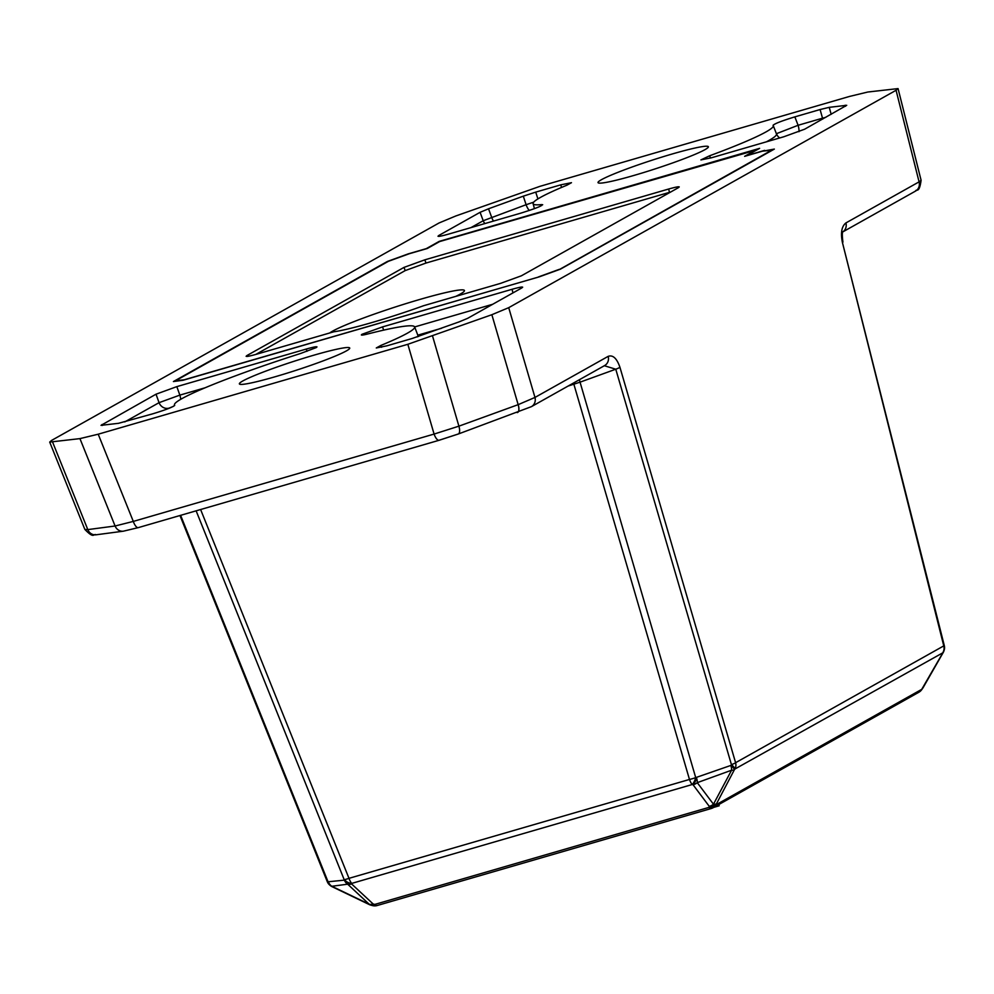 <?xml version="1.0" encoding="UTF-8"?>
<svg xmlns="http://www.w3.org/2000/svg" width="994" height="994" viewBox="0 0 994 994"><rect width="100%" height="100%" fill="white"/><g stroke="black" fill="none" stroke-linecap="round" stroke-linejoin="round"><path stroke-width="1.49" d="M766.324 141.856A126.747 10.064 -18 0 0 769.132 140.328A126.747 10.064 -18 0 0 776.488 133.991L777.842 136.253A8.536 8.499 139 0 0 779.83 137.93M776.326 133.73L798.107 125.281L822.523 118.187L820.087 109.539L794.852 116.87C781.781 120.883 774.525 123.703 773.084 125.319L773.059 125.281A126.275 10.027 162 0 1 773.282 125.617A126.275 10.027 162 0 1 765.952 131.941A126.275 10.027 162 0 1 709.554 155.809L710.573 158.034M361.356 334.966L362.04 334.282C360.275 335.463 362.164 335.376 367.681 333.996A126.275 10.027 162 0 1 414.635 326.902A126.275 10.027 162 0 1 407.304 333.226A126.275 10.027 162 0 1 380.839 345.452L381.609 347.254M842.999 231.739A8.536 7.902 60.7 0 0 845.919 222.929L919.077 181.865L896.066 90.28L898.067 88.59L867.812 92.02L849.547 96.43L539.916 186.35L455.898 215.934L439.037 222.979L51.676 440.367L49.7 442.082L84.838 529.404L87.807 529.603L115.093 526L133.295 521.415L434.092 434.067L458.905 426.165L518.16 404.657L534.971 397.438A8.536 7.902 60.7 0 1 531.405 406.658L604.613 365.568A8.536 7.902 60.7 0 1 604.613 365.568L604.041 365.842M138.576 527.503A8.536 3.144 -106.2 0 1 138.328 527.615A8.536 3.144 -106.2 0 1 133.295 521.415L98.207 434.204L407.838 344.297L491.856 314.713L508.717 307.668L534.971 397.438L608.179 356.349A8.536 7.902 60.7 0 1 604.625 365.568M705.007 149.634A58.012 4.61 162 0 1 644.224 172.36A58.012 4.61 162 0 1 598.028 182.61A58.012 4.61 162 0 1 601.395 179.728A58.012 4.61 162 0 1 662.178 157.002A58.012 4.61 162 0 1 708.374 146.752A58.012 4.61 162 0 1 705.007 149.634M346.359 350.919A58.012 4.61 162 0 1 285.576 373.632A58.012 4.61 162 0 1 239.38 383.895A58.012 4.61 162 0 1 242.747 381A58.012 4.61 162 0 1 303.53 358.287A58.012 4.61 162 0 1 349.726 348.037A58.012 4.61 162 0 1 346.359 350.919M764.759 150.839L774.338 149.088L560.33 269.2L539.444 276.779L183.107 380.255L173.416 381.547L387.424 261.447L408.298 253.855L426.277 248.637L439.186 241.393L759.615 148.355L746.705 155.598L764.647 150.38M709.554 155.809L700.907 159.91L711.555 157.748L783.831 136.762L804.643 129.208L846.726 105.302L829.22 107.34L831.183 114.31M820.087 109.539L829.22 107.34M174.695 405.428L174.671 405.316A126.275 10.027 162 0 1 174.447 404.943A126.275 10.027 162 0 1 300.598 353.479L316.291 347.565C318.155 346.148 314.849 346.633 306.376 349.018L176.82 386.629L179.852 395.115L205.149 387.772M124.747 421.916L159.052 402.669L156.021 394.196L101.028 425.345L118.534 423.307L152.902 413.777C165.973 409.764 173.229 406.944 174.671 405.316L174.695 405.378M156.021 394.196L176.82 386.629M316.987 346.894L316.291 347.565M561.448 187.481L560.864 184.822L535.704 192.128L537.916 198.912M560.864 184.822L571.475 182.697L566.903 185.195A126.275 10.027 162 0 0 533.095 203.658L534.437 208.653M541.755 205.534L541.531 204.602A126.275 10.027 162 0 1 533.095 203.658M437.994 236.249L438.975 235.392C436.565 237.007 439.77 236.584 448.592 234.112L520.868 213.126C536.81 208.131 543.693 205.298 541.531 204.602L542.687 204.727M470.957 227.614L483.208 220.743L480.09 212.318L438.975 235.392L439.36 236.336M480.09 212.318L488.526 208.79L491.645 217.214A8.536 3.355 -110 0 0 493.459 221.09M484.91 223.563A8.536 7.902 -119.3 0 1 483.208 220.743L526.099 204.714L523.316 196.166L488.526 208.79M523.316 196.166L535.704 192.128M512.966 292.895L512.059 289.291L382.516 326.902L383.672 330.145M512.059 289.291C520.881 286.819 524.087 286.396 521.676 288.012L522.67 287.167M380.839 345.452L376.279 347.962L386.89 345.825L412.05 338.519L459.228 321.845L467.665 318.328L521.676 288.012M362.35 335.09L362.04 334.282L382.516 326.902M49.7 442.082L79.942 438.615L98.207 434.204M896.066 90.28L508.717 307.668M457.948 434.105L439.385 440.156A8.536 3.144 73.8 0 1 439.137 440.267L458.234 434.03A8.536 3.355 70 0 1 457.948 434.105M842.962 231.813L915.511 191.096A8.536 7.902 60.7 0 0 919.077 181.865L921.103 180.312L898.067 88.59M332.033 886.66A8.536 1.317 -64.3 0 1 331.847 886.275A8.536 7.815 -97.5 0 1 328.567 882.237A8.536 5.976 -48.9 0 0 330.107 885.393A8.536 8.536 0 0 0 332.033 886.66L369.346 904.59A8.536 8.536 0 0 0 370.787 905.124A8.536 3.206 -74.7 0 0 373.123 903.956A8.536 6.088 132.9 0 1 369.172 904.205L347.651 884.188A8.536 6.088 -47.1 0 0 351.603 883.952L351.727 883.405A8.536 7.008 -167.5 0 1 344.496 879.603A8.536 0.919 -21.9 0 0 348.993 878.336L689.476 779.458A8.536 3.144 73.8 0 0 689.476 779.47A8.536 3.144 73.8 0 0 692.209 784.527L693.066 784.788A8.536 6.536 -36.9 0 0 697.266 782.663L713.468 804.221A8.536 6.536 143.1 0 1 709.256 806.345A8.536 6.946 17.2 0 0 716.227 803.823A8.536 3.355 28.1 0 1 713.468 804.221L731.596 770.201A8.536 3.355 28.1 0 0 734.355 769.803L734.901 769.033A8.536 2.087 35.5 0 0 731.435 764.647L730.888 765.417A8.536 2.087 35.5 0 1 734.355 769.803L715.904 804.854L921.736 689.339A8.536 2.473 36 0 1 921.587 689.836A8.536 2.473 36 0 1 921.264 690.084M370.787 905.124L372.477 905.584A8.536 3.206 -74.7 0 0 374.8 904.416L708.933 807.389A8.536 6.946 17.2 0 0 715.904 804.854A8.536 7.902 60.7 0 1 713.033 807.774A8.536 7.902 60.7 0 1 711.48 808.42A8.536 3.144 73.8 0 1 711.232 808.52A8.536 8.536 0 0 0 713.033 807.774L918.866 692.246A8.536 8.536 0 0 0 921.587 689.836L922.643 688.37A8.536 8.536 0 0 0 923.153 687.587L943.244 652.474A8.536 2.224 29.8 0 0 943.318 652.188M407.838 344.297L434.092 434.067A8.536 3.144 73.8 0 0 439.137 440.267L138.328 527.615L123.393 531.181A8.536 7.815 -97.5 0 1 123.368 531.194A8.536 7.815 -97.5 0 1 115.093 526A8.536 7.815 82.4 0 0 123.393 531.181L96.083 534.797A8.536 7.815 -97.5 0 1 87.807 529.603L52.657 442.231M573.414 383.088A8.536 3.144 -106.2 0 1 573.911 384.367L689.476 779.458A8.536 1.255 -16.3 0 0 695.713 777.619A8.536 3.491 107 0 1 692.209 784.527L351.727 883.405A8.536 3.144 -106.2 0 1 348.993 878.336L200.614 509.524M568.146 386.045L580.049 382.168L695.713 777.619L730.888 765.417A8.536 3.355 70 0 1 731.596 770.201L697.266 782.663A8.536 3.355 70 0 0 696.558 777.88A8.536 3.491 107 0 1 693.066 784.788L709.256 806.345L708.933 807.389A8.536 3.144 73.8 0 0 711.232 808.52L377.099 905.546A8.536 3.144 -106.2 0 1 374.8 904.416L373.123 903.956L351.603 883.952A8.536 7.008 -167.5 0 1 344.371 880.15L328.045 881.777A8.536 0.919 158.1 0 1 327.287 881.703L327.287 881.703A8.536 8.536 0 0 0 329.586 884.933A8.536 5.976 -48.9 0 1 328.045 881.777L180.622 515.339M369.346 904.59A8.536 1.317 -64.3 0 1 369.172 904.205L331.847 886.275L347.651 884.188A8.536 7.815 -97.5 0 1 344.371 880.15L196.129 510.829M923.153 687.587A8.536 2.224 29.8 0 1 922.792 687.885A8.536 2.473 36 0 1 922.643 688.37M604.34 365.73L615.771 369.209L580.049 382.168A8.536 3.355 -110 0 1 579.49 379.671M918.866 692.246A8.536 7.902 60.7 0 0 921.736 689.339L942.884 652.772A8.536 2.224 29.8 0 0 943.244 652.474A8.536 8.536 0 0 0 943.927 650.958A8.536 6.734 18.5 0 0 944.014 650.672M608.179 356.349C612.913 354.696 616.827 358.337 619.933 367.271L735.597 762.709A8.536 1.255 163.7 0 1 731.435 764.647L615.771 369.209A8.536 1.255 163.7 0 0 619.933 367.271L619.933 367.271A8.536 1.255 163.7 0 1 615.771 369.209M845.919 222.929C841.645 226.334 840.477 232.82 842.403 242.412L943.766 645.889L735.597 762.709A8.536 7.902 60.7 0 1 734.901 769.033L942.884 652.772A8.536 6.734 18.5 0 0 943.927 650.958L944.114 650.387A8.536 8.536 0 0 0 944.3 645.591L943.766 645.889A8.536 7.902 60.7 0 1 943.07 652.201A8.536 6.734 18.5 0 0 944.114 650.387M529.317 210.467A8.536 3.355 -110 0 1 526.099 204.714L533.691 202.167M173.552 406.297L169.142 408.124A8.536 7.902 -119.3 0 1 159.052 402.669L179.852 395.115A8.536 3.144 73.8 0 1 180.697 399.327M822.759 119.031A8.536 3.144 -106.2 0 0 822.523 118.187L825.877 117.292M794.852 116.87L798.107 125.281A8.536 3.144 -106.2 0 1 798.977 131.693M718.861 804.494L719.184 805.799L713.704 807.389M329.71 332.978A71.493 5.678 162 0 1 332.617 331.126A71.493 5.678 162 0 1 407.652 303.095A71.493 5.678 162 0 1 464.447 290.521A71.493 5.678 162 0 1 460.284 294.062A71.493 5.678 162 0 1 455.761 296.386M246.114 356.312L247.096 355.454C244.686 357.07 247.891 356.647 256.713 354.175L333.773 331.797A71.667 5.691 -18 0 0 423.444 305.767L500.541 283.377L521.353 275.823L678.268 187.754C680.679 186.139 677.473 186.561 668.651 189.022L424.836 259.832L425.991 263.05L405.179 270.604L255.793 354.436M757.093 149.771L439.609 241.579L427.271 248.5L409.304 253.718L388.393 261.31L175.516 380.789L185.207 379.646M772.326 150.218L762.609 151.125L744.643 156.344L756.993 149.411M772.239 149.858L559.411 269.523M538.487 277.065L185.145 379.509M538.437 276.928L559.349 269.324M405.179 270.604L404.024 267.386L247.096 355.454L247.481 356.399M404.024 267.386L424.836 259.832M679.262 186.909L678.268 187.754M670.714 191.991L425.991 263.05M417.182 336.954A126.747 10.064 -18 0 0 417.84 335.264L418.474 336.531M518.209 404.633A8.536 3.367 70 0 1 517.526 412.51A8.536 3.367 70 0 1 517.514 412.51A8.536 3.355 70 0 1 517.215 412.585M115.093 526L79.942 438.615M432.601 336.221L458.905 426.165A8.536 3.355 70 0 1 458.234 434.03L531.405 406.658M517.526 412.51L517.489 412.522A8.536 3.355 70 0 0 518.16 404.657L491.856 314.713M377.36 905.447A8.536 3.144 -106.2 0 1 377.099 905.546A8.536 8.536 0 0 1 372.477 905.584M842.403 242.412L944.3 645.591M414.647 326.939L492.726 304.263M441.56 328.268L417.803 335.164M102.022 424.5L102.394 425.444M306.96 351.342L306.376 349.018M169.142 408.124L168.284 408.609M845.521 106.271L845.235 105.215M669.484 192.339L668.651 189.022M773.282 125.617L776.488 133.991M414.635 326.902L417.84 335.264M96.083 534.797C93.212 533.256 94.567 539.531 84.85 529.404M179.976 515.526L327.287 881.703M842.924 242.126C842.067 235.255 842.129 231.726 843.098 231.552L842.34 232.161M915.511 191.096C916.493 188.375 919.189 194.228 921.09 180.312M174.447 404.943L174.621 405.577"/></g></svg>
